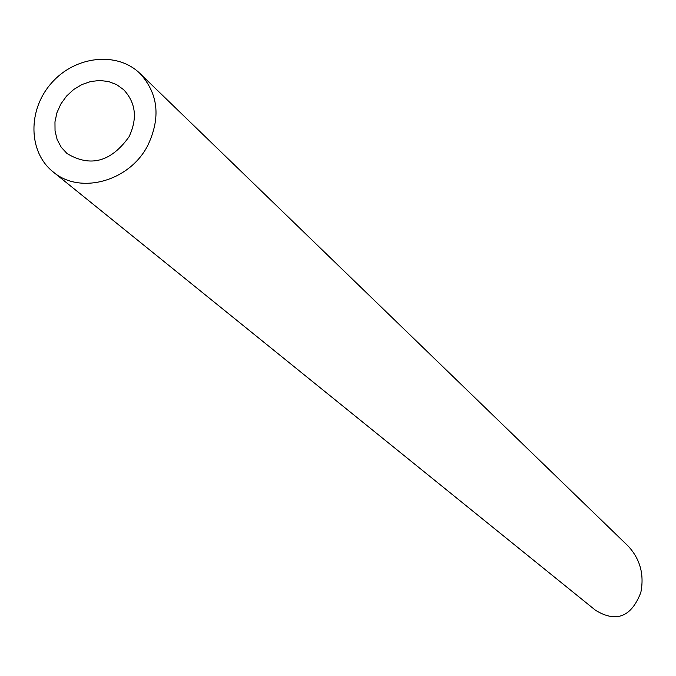<?xml version="1.0" encoding="UTF-8"?>
<svg xmlns="http://www.w3.org/2000/svg" width="676" height="676" viewBox="0 0 676 676"><rect width="100%" height="100%" fill="white"/><g stroke="black" fill="none" stroke-linecap="round" stroke-linejoin="round"><path stroke-width="1.01" d="M129.023 136.789C137.65 118.477 135.851 102.76 123.607 89.646L116.652 84.644L108.557 81.534L99.752 80.478L90.685 81.517L81.821 84.593L73.633 89.545L66.527 96.11L60.865 103.969L56.945 112.698L54.967 121.866L55.043 130.992L57.164 139.611L61.237 147.267L67.051 153.562C90.407 167.504 111.067 161.91 129.023 136.789M147.782 145.441C160.913 117.624 158.319 93.651 140.008 73.515C117.261 51.148 75.222 55.829 51.613 82.911C27.598 109.639 28.054 151.939 53.024 171.805C79.793 195.026 129.555 181.438 147.782 145.441M140.008 73.515L628.181 546.107C640.155 559.077 644.372 574.515 640.84 592.429C631.392 616.994 616.292 622.951 595.531 610.293L53.024 171.805"/></g></svg>
